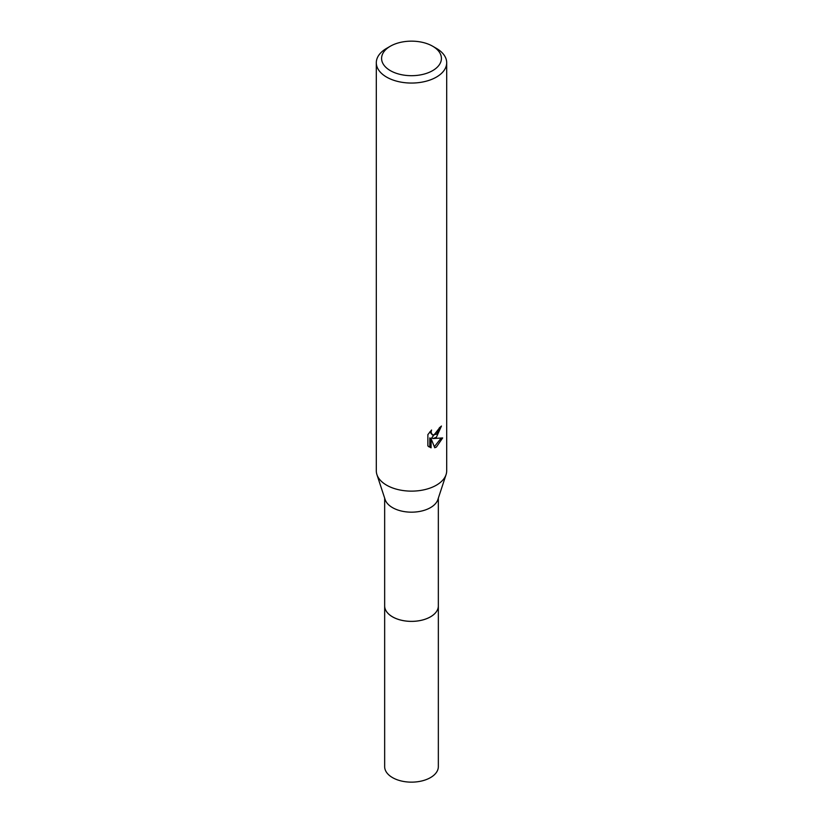 <?xml version="1.0" encoding="UTF-8"?>
<svg xmlns="http://www.w3.org/2000/svg" width="823" height="823" viewBox="0 0 823 823"><rect width="100%" height="100%" fill="white"/><g stroke="black" fill="none" stroke-linecap="round" stroke-linejoin="round"><path stroke-width="1.23" d="M438.34 605.317A26.85 15.503 180 0 1 438.35 605.882A26.84 15.493 180 0 1 430.48 616.828A26.84 15.493 180 0 1 401.233 620.182A26.84 15.493 180 0 1 384.66 605.872A26.85 15.503 180 0 1 384.66 605.317M438.34 605.481A26.85 15.503 180 0 1 430.48 616.839A26.85 15.503 180 0 1 400.914 620.12A26.85 15.503 180 0 1 384.66 605.481M432.651 46.211L436.385 48.362A35.194 20.318 180 0 1 446.694 62.733L446.694 470.807A35.194 20.318 180 0 1 446.076 474.604L437.867 499.571A26.84 15.493 180 0 1 430.48 507.637A26.84 15.493 180 0 1 403.599 511.484A26.84 15.493 180 0 1 385.133 499.571L376.924 474.604A35.194 20.318 180 0 1 376.306 470.807L376.306 62.733A35.194 20.318 180 0 1 386.615 48.362L390.349 46.211A29.916 17.273 180 0 1 432.651 46.211A29.916 17.273 180 0 1 432.651 70.634A29.916 17.273 180 0 1 390.349 70.634A29.916 17.273 180 0 1 390.349 46.211L386.615 48.362M446.076 474.604A35.194 20.318 180 0 1 436.385 485.179A35.194 20.318 180 0 1 401.14 490.23A35.194 20.318 180 0 1 376.924 474.604M436.385 437.28L433.011 438.556L442.661 437.939L436.385 447.064L434.729 447.753L431.087 438.649L431.087 447.835L427.867 445.953L427.867 434.616L431.571 430.028L431.067 432.281L432.435 434.966L436.385 434.235L438.926 430.172L439.307 427.826A35.194 20.318 0 0 0 441.447 426.036L436.385 437.28M446.694 62.733A35.194 20.318 180 0 1 436.385 77.105A35.194 20.318 180 0 1 398.034 81.508A35.194 20.318 180 0 1 376.306 62.733M440.027 427.26L431.756 437.826L433.011 438.556M432.435 434.966L429.822 431.91M428.773 446.745L429.812 447.105L429.812 437.918L431.087 438.649M434.338 446.735L441.005 438.289M429.812 447.105L431.087 447.835M384.65 605.882A26.85 15.503 180 0 0 392.509 616.849A26.85 15.503 180 0 0 421.777 620.203A26.85 15.503 180 0 0 438.35 605.882L438.34 766.655A26.84 15.493 180 0 1 421.767 780.965A26.84 15.493 180 0 1 392.52 777.612A26.84 15.493 180 0 1 384.66 766.655L384.66 498.131M438.34 605.872L438.34 498.131"/></g></svg>
